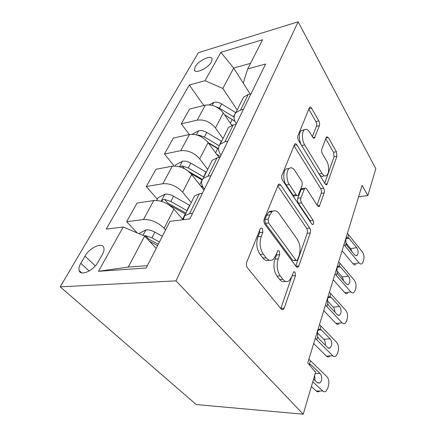 <?xml version="1.0" encoding="UTF-8"?>
<svg xmlns="http://www.w3.org/2000/svg" width="436" height="436" viewBox="0 0 436 436"><rect width="100%" height="100%" fill="white"/><g stroke="black" fill="none" stroke-linecap="round" stroke-linejoin="round"><path stroke-width="0.65" d="M262.418 228.442L260.75 228.05L260.243 228.791L246.749 262.123C246.073 264.249 246.307 266.162 247.452 267.857L281.329 309.211L283.302 309.555L284.179 308.17L295.472 275.672L295.041 272.075L293.701 271.764L291.733 276.697L289.204 280.664C287.062 282.25 284.948 281.798 282.855 279.291L280.239 275.923C277.034 270.903 276.353 265.213 278.195 258.859L279.732 254.728L279.285 251.005L277.792 250.656L275.716 255.589L273.247 259.333C270.876 261.104 268.511 260.592 266.156 257.79L263.355 254.183C259.921 248.831 259.207 242.928 261.213 236.476L262.881 232.306L262.418 228.442M195.197 66.719L194.418 69.962C195.132 74.262 208.195 68.163 211.389 61.95L212.098 58.827C211.258 54.555 198.456 60.599 195.197 66.719M319.386 125.666C319.822 124.146 319.643 122.571 318.836 120.936L311.582 108.193C310.912 107.103 310.258 106.787 309.62 107.245L298.006 135.531C297.505 137.16 297.701 138.828 298.589 140.534L325.152 183.959L326.858 184.651L336.93 156.311L336.412 151.782L328.313 137.569L326.569 136.735L321.855 149.014C321.419 150.573 321.599 152.142 322.395 153.728L326.591 160.83C329.245 165.081 329.3 173.49 326.673 175.452C325.158 176.564 323.616 175.915 322.046 173.517L304.693 144.926C301.848 140.506 301.679 131.917 304.388 129.857C306.132 128.598 307.898 129.378 309.685 132.19L312.596 137.117C313.239 138.13 313.871 138.414 314.487 137.967L319.386 125.666L316.427 126.255C316.868 124.74 316.683 123.17 315.882 121.54L308.721 109.065M175.991 280.86L303.216 414.2L315.615 372.257L307.734 363.019L362.098 185.355L367.842 195.611L375.794 168.71L298.159 21.8L175.991 280.86L60.206 286.85L198.396 52.663L298.159 21.8M280.691 185.098C279.95 184.074 279.204 183.839 278.462 184.384L264.271 218.85C263.655 220.801 263.878 222.627 264.93 224.333L296.218 266.652L298.11 267.115L298.851 265.944L310.301 232.977C310.775 231.211 310.585 229.57 309.724 228.055L280.691 185.098L277.765 185.523M281.972 175.13L294.774 143.989C295.461 143.488 296.158 143.766 296.867 144.828L323.665 188.221C324.46 189.742 324.64 191.311 324.21 192.935L319.256 206.462L317.501 205.83L306.644 188.935C306.007 188.009 305.363 187.78 304.726 188.248L300.911 197.857C300.409 199.601 300.606 201.269 301.499 202.865L313.097 220.365C313.871 221.989 313.86 223.357 313.064 224.469L311.805 224.06L282.593 180.368C281.623 178.656 281.416 176.912 281.972 175.13M98.198 261.894L102.329 254.586C103.823 251.877 104.324 249.626 103.844 247.828C102.509 241.833 89.669 247.583 84.993 256.15L80.818 263.306C79.194 266.151 78.633 268.538 79.134 270.473C80.355 276.582 93.544 270.734 98.198 261.894M98.454 271.301L123.208 227.025L144.676 236.089L128.271 267.055L98.454 271.301L146.169 268.004L169.975 221.325L189.867 218.899L265.595 64.01L247.686 68.943L243.244 83.14L233.658 68.087L222.867 88.47L237.195 109.976M203.765 105.523L189.306 85.025L106.21 229.096L123.208 227.025M189.306 85.025L205.018 80.698L220.883 52.32L262.592 39.725L247.686 68.943M303.216 414.2L196.244 404.559L60.206 286.85M358.61 196.75L367.842 195.611M128.271 267.055L147.352 265.682M144.676 236.089L156.181 248.373M189.338 134.539L181.305 123.846L189.578 109.038L205.351 105.125C212.294 104.177 218.267 106.766 223.259 112.897L231.816 125.345M181.305 123.846L197.23 120.134C204.261 119.262 210.348 121.895 215.504 128.031L222.992 138.572M174.182 166.034L164.476 153.979L173.381 138.032L189.453 134.517C196.56 133.727 202.762 136.397 208.07 142.539L219.079 157.527M164.476 153.979L180.7 150.698C187.889 150.006 194.222 152.725 199.699 158.862L207.705 169.364M157.325 199.192L146.305 186.499L155.93 169.277L172.296 166.23C179.567 165.631 186.025 168.394 191.671 174.525L203.961 190.074M146.305 186.499L162.824 183.736C170.182 183.245 176.782 186.063 182.624 192.183L191.202 202.604M137.253 232.955L126.642 221.706L137.068 203.045L153.723 200.56C161.162 200.184 167.893 203.051 173.926 209.149L182.995 219.739M126.642 221.706L143.449 219.559C150.976 219.313 157.859 222.229 164.105 228.3L165.576 229.941M250.537 63.351L233.658 68.087L220.883 52.32M204.419 189.131L204.206 188.859C201.132 184.744 200.794 181.278 203.192 178.449L208.005 176.177L210.997 175.67M221.036 155.151L220.834 154.878C217.984 150.731 217.771 147.177 220.196 144.212L224.943 141.755L227.87 141.16M236.377 123.764L236.192 123.492C233.538 119.328 233.429 115.709 235.871 112.641L240.558 110.036L243.419 109.371M250.171 94.018L243.244 83.14M183.218 219.711L184.695 215.706L189.556 213.656L192.619 213.264M193.023 198.936L194.511 195.933L199.35 193.758L202.375 193.306M210.648 163.435L212.212 160.295L216.992 157.919L219.951 157.369M226.889 130.729L228.502 127.481L233.216 124.941L236.11 124.309M241.898 100.509L243.55 97.179L248.198 94.508L251.027 93.805M222.867 88.47L205.018 80.698M259.72 230.088L259.6 232.628L257.916 236.786C255.905 243.217 256.613 249.098 260.058 254.428L263.355 254.183M269.132 260.129C266.968 261.159 264.881 260.456 262.87 258.025L260.058 254.428M285.28 281.291C283.318 282.255 281.438 281.645 279.623 279.449L277.002 276.092C273.786 271.088 273.105 265.415 274.958 259.082L276.5 254.967L276.691 252.984M280.8 308.568L292.502 274.5M295.739 266.009L307.222 233.26C307.702 231.505 307.511 229.87 306.65 228.355L277.661 185.774M268.156 219.139L268.614 222.943L295.859 260.15L297.194 260.488L299.161 255.523C300.796 249.605 300.153 244.182 297.243 239.266L279.165 213.684C276.816 210.583 274.424 209.929 271.988 211.722L269.851 214.904L268.156 219.139L264.903 219.499L265.355 223.297L268.614 222.943M296.267 260.548L292.692 260.363L265.355 223.297M272.576 211.291C271.214 210.866 269.939 211.138 268.756 212.103L266.603 215.28L269.851 214.904M264.903 219.499L266.603 215.28M293.924 145.613L320.683 188.625L323.665 188.221M317.076 205.171L321.228 193.328C321.664 191.709 321.479 190.14 320.683 188.625M302.709 188.526L301.652 188.674L301.08 189.551L297.81 198.255C297.308 199.993 297.505 201.661 298.398 203.252L310.045 220.687L313.097 220.365M310.579 222.224L310.045 220.687M294.796 170.498C292.921 167.778 291.041 167.108 289.161 168.481C286.098 170.792 286.174 180.046 289.313 184.488L296.109 194.739C296.78 195.677 297.45 195.9 298.115 195.41L301.99 185.769C302.486 184.063 302.29 182.401 301.401 180.776L294.796 170.498M289.095 168.536L286.027 168.983C282.948 171.294 283.024 180.52 286.174 184.946L289.313 184.488M296.981 195.562L295.003 195.824C294.338 196.314 293.668 196.091 292.992 195.154L286.174 184.946M312.372 136.741L316.427 126.255M304.11 130.13L301.352 130.462C298.633 132.517 298.791 141.079 301.647 145.482L304.693 144.926M323.714 175.893C322.193 177 320.645 176.357 319.07 173.964L301.647 145.482M324.744 183.294L334.041 156.791L333.524 152.273L325.687 138.626M138.817 233.614L146.06 229.854C148.736 229.663 151.679 230.421 154.884 232.121L162.372 236.23M149.455 241.195L157.587 245.61M159.451 241.958L151.908 237.838L145.428 235.614L144.087 235.838M145.428 235.614L148.736 239.151L158.312 244.187M308.89 359.248L326.837 376.6C328.749 378.846 329.322 381.794 328.553 385.435L327.752 388.302L325.915 391.294C324.864 391.997 323.812 391.888 322.76 390.972L312.803 381.783M311.386 386.569L316.242 391.005L322.76 390.972M319.408 391.321C318.345 392.019 317.294 391.915 316.242 391.005M314.999 380.465L314.699 375.358M310.377 360.926L309.44 364.027L310.895 364.747L320.051 373.418C321.621 375.249 322.079 377.636 321.441 380.574L319.986 382.928L317.364 382.661L313.577 379.146M182.777 219.482L183.18 219.711M156.644 200.456L158.105 197.742L165.037 194.167C167.664 193.884 170.503 194.576 173.566 196.244L189.791 205.438M168.498 204.56L185.491 214.103M187.164 210.73L170.819 201.514L164.59 199.405C163.129 199.486 162.148 200.151 161.642 201.399M164.59 199.405L167.664 202.991L185.981 213.111M200.266 185.404L203.072 187.218M175.147 166.04L175.839 164.759L182.564 161.211C185.137 160.851 187.883 161.489 190.81 163.124L206.315 172.16M190.783 173.484L202.102 180.041M203.885 177.054L188.276 167.996L182.27 165.991L180.073 166.901M188.439 171.31L202.435 179.419M216.36 153.832L220.305 156.638M192.243 134.25L198.8 130.686C201.318 130.26 203.977 130.849 206.778 132.451L221.624 141.329M208.539 143.177L218.523 149.123M221.39 141.188L219.134 145.728L204.43 136.969L198.636 135.062L197.65 135.209M207.999 142.447L218.507 148.714M319.501 324.564L336.565 342.32C338.385 344.593 338.935 347.443 338.222 350.866L337.469 353.547L335.867 356.196C334.837 356.893 333.802 356.746 332.75 355.76L316.787 339.862L317.68 336.908L317.593 331.54L318.923 329.403L320.029 329.185L321.414 329.97L330.117 338.837C331.611 340.69 332.058 342.996 331.458 345.753L330.188 347.83C329.338 348.413 328.477 348.293 327.605 347.47L318.792 338.647L317.68 336.908M313.691 343.568L326.368 356.054L332.75 355.76M315.348 338.151L316.787 339.862M329.496 356.485C328.461 357.177 327.42 357.035 326.368 356.054M325.3 345.165C325.55 342.707 325.038 340.739 323.763 339.263L317.315 332.766M329.42 292.147L345.666 310.225C347.405 312.514 347.939 315.272 347.274 318.493L346.571 321.005L345.159 323.359C344.162 324.046 343.137 323.866 342.097 322.814L326.896 306.606L327.736 303.843L327.638 298.693L328.804 296.802L329.932 296.622L331.246 297.456L339.535 306.486C340.957 308.345 341.388 310.579 340.832 313.173L339.72 315.015C338.892 315.588 338.047 315.441 337.186 314.569L328.788 305.576L327.736 303.843M323.774 310.612L335.851 323.343L342.097 322.814M325.534 304.857L326.896 306.606M338.925 323.883C337.922 324.564 336.892 324.384 335.851 323.343M334.864 312.083C334.881 310.023 334.363 308.372 333.317 307.135L327.289 300.649M338.712 261.785L354.212 280.108C355.874 282.408 356.392 285.079 355.765 288.12L355.106 290.48L353.863 292.578C352.893 293.254 351.89 293.036 350.86 291.929L336.358 275.481L337.142 272.892L337.039 267.944L338.069 266.26L339.203 266.118L340.456 267.001L348.364 276.146C349.721 278.015 350.141 280.179 349.623 282.632L348.642 284.272C347.841 284.828 347.012 284.648 346.157 283.732L338.151 274.615L337.142 272.892M333.218 279.738L344.74 292.66L350.86 291.929M335.066 273.699L336.358 275.481M347.759 293.303C346.784 293.973 345.781 293.76 344.74 292.66M343.748 280.986L342.276 276.991L336.701 270.625M231.238 124.505L232.257 125.197M209.291 104.842L213.874 102.335C216.343 101.855 218.921 102.395 221.608 103.97L235.838 112.679M224.595 114.837L234.999 121.344M234.105 117.131L219.422 108.166L215.711 106.624M224.529 114.739L234.121 120.718M347.432 233.287L362.245 251.79C363.837 254.095 364.338 256.684 363.749 259.567L363.128 261.785L362.027 263.66C361.09 264.32 360.114 264.069 359.09 262.913L345.236 246.286L345.971 243.855L345.862 239.092L346.773 237.587L347.906 237.489L349.1 238.41L356.664 247.643C357.961 249.517 358.37 251.616 357.88 253.932L357.008 255.398C356.239 255.943 355.433 255.736 354.588 254.777L346.936 245.561L345.971 243.855M342.086 250.76L353.1 263.824L359.09 262.913M344.009 244.476L345.236 246.286M356.054 264.565C355.111 265.219 354.125 264.974 353.1 263.824M351.988 251.648L350.697 248.662L345.634 242.547M223.259 112.897L215.504 128.031M208.07 142.539L199.699 158.862M191.671 174.525L182.624 192.183M173.926 209.149L164.105 228.3M199.35 193.758L189.556 213.656M153.723 200.56L143.449 219.559M172.296 166.23L162.824 183.736M216.992 157.919L208.005 176.177M189.453 134.517L180.7 150.698M233.216 124.941L224.943 141.755M205.351 105.125L197.23 120.134M248.198 94.508L240.558 110.036M89.129 271.001L80.818 263.306M95.315 265.884L84.993 256.15M257.916 236.786L261.213 236.476M262.87 258.025L266.156 257.79M276.5 254.967L279.732 254.728M274.958 259.082L278.195 258.859M277.002 276.092L280.239 275.923M279.623 279.449L282.855 279.291M292.294 275.835L295.472 275.672M280.937 308.23L284.179 308.17M259.6 232.628L262.881 232.306M306.65 228.355L309.724 228.055M307.222 233.26L310.301 232.977M295.826 266.124L298.851 265.944M292.692 260.363L295.859 260.15M294.028 145.352L296.867 144.828M321.228 193.328L324.21 192.935M317.495 205.825L319.828 205.541M301.08 189.551L304.159 189.126M297.81 198.255L300.911 197.857M298.398 203.252L301.499 202.865M292.992 195.154L296.109 194.739M312.955 137.629L314.945 137.253M319.07 173.964L322.046 173.517M325.91 138.01L328.313 137.569M333.524 152.273L336.412 151.782M334.041 156.791L336.93 156.311M325.251 184.106L327.376 183.807M308.83 108.798L311.582 108.193M315.882 121.54L318.836 120.936M145.875 229.941L142.986 235.375M154.884 232.121L151.908 237.838M315.233 373.543L320.051 373.418M310.895 364.747L309.108 364.632M164.863 194.254L161.14 201.252M185.229 213.956L182.591 219.264M189.535 205.291L186.908 210.583M173.566 196.244L170.819 201.514M182.395 161.298L179.501 166.737M202.091 180.03L199.748 184.744M206.07 172.018L203.639 176.912M190.81 163.124L188.276 167.996M184.401 168.678L182.27 165.991M198.631 130.773L196.462 134.855M217.7 148.621L215.613 152.813M206.778 132.451L204.43 136.969M199.165 135.776L198.636 135.062M320.029 329.185L320.912 326.292M323.763 339.263L330.117 338.837M321.414 329.97L318.416 329.867M329.932 296.622L330.755 293.913M333.317 307.135L339.535 306.486M331.246 297.456L328.194 297.445M339.203 266.118L339.976 263.578M342.276 276.991L348.364 276.146M340.456 267.001L337.388 267.072M213.716 102.422L212.169 105.327M232.186 119.459L230.333 123.192M235.625 112.548L233.527 116.772M221.608 103.97L219.422 108.166M347.906 237.489L348.631 235.108M350.697 248.662L356.664 247.643M349.1 238.41L346.053 238.557M195.028 70.85L194.418 69.962M194.511 195.933L184.695 215.706M212.212 160.295L203.192 178.449M228.502 127.481L220.196 144.212M243.55 97.179L235.871 112.641M81.772 272.882L79.134 270.473M281.705 309.582L283.302 309.555M296.78 267.197L298.11 267.115M268.756 212.103L271.988 211.722M318.264 206.582L319.256 206.462M301.652 188.674L304.726 188.248M312.301 224.545L313.064 224.469M286.027 168.983L289.161 168.481M313.631 138.125L314.487 137.967M301.352 130.462L304.388 129.857M325.97 184.771L326.858 184.651M319.986 382.928L317.74 382.955M330.188 347.83L328.215 347.939M339.72 315.015L337.987 315.179M348.642 284.272L347.121 284.463M357.008 255.398L355.683 255.61"/></g></svg>
